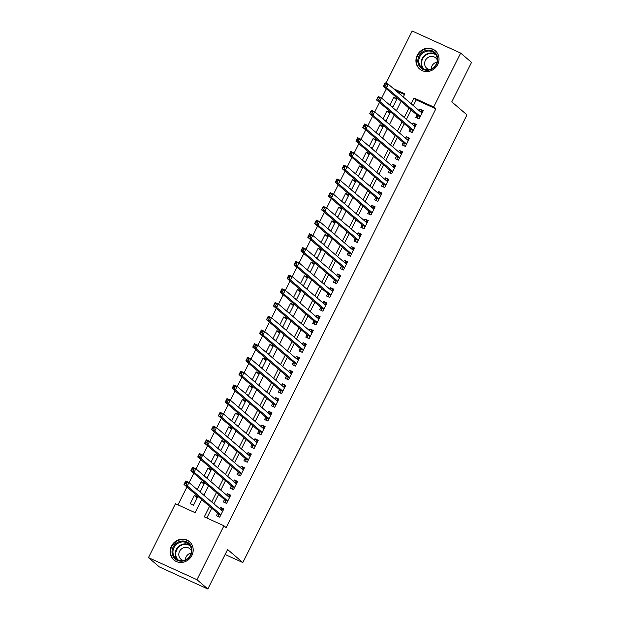 <?xml version="1.0" encoding="UTF-8"?>
<svg xmlns="http://www.w3.org/2000/svg" width="620" height="620" viewBox="0 0 620 620"><rect width="100%" height="100%" fill="white"/><g stroke="black" fill="none" stroke-linecap="round" stroke-linejoin="round"><path stroke-width="0.93" d="M437.704 64.55A12.036 11.175 130.6 0 1 419.655 69.037A12.036 11.175 130.6 0 1 417.252 55.234A12.036 11.175 130.6 0 1 435.302 50.747A12.036 11.175 130.6 0 1 437.704 64.55M191.875 555.458A12.036 11.175 130.6 0 1 173.825 559.945A12.036 11.175 130.6 0 1 171.422 546.15A12.036 11.175 130.6 0 1 189.48 541.663A12.036 11.175 130.6 0 1 191.875 555.458M386.028 83.204L412.168 31L460.668 53.08L471.541 62.388L451.771 101.866L466.992 114.894L242.823 562.549L227.602 549.521L207.832 589L159.332 566.92L148.459 557.613L175.452 503.711L195.114 512.67L201.663 499.581M386.353 88.753L381.656 98.131M379.479 102.486L374.782 111.864M372.597 116.219L367.9 125.597M365.722 129.952L361.026 139.329M358.848 143.677L354.152 153.062M351.974 157.41L347.278 166.788M345.092 171.143L340.396 180.521M338.218 184.876L333.521 194.254M331.344 198.609L326.647 207.987M324.462 212.342L319.765 221.72M317.587 226.067L312.891 235.453M310.713 239.801L306.017 249.178M303.839 253.534L299.142 262.911M296.957 267.267L292.26 276.644M290.083 281L285.386 290.377M283.208 294.733L278.512 304.11M276.334 308.458L271.637 317.843M269.452 322.191L264.755 331.568M262.578 335.924L257.881 345.301M255.704 349.657L251.007 359.034M248.829 363.39L244.125 372.767M241.947 377.123L237.251 386.5M235.073 390.848L230.376 400.233M228.199 404.581L223.502 413.959M221.317 418.314L216.62 427.692M214.442 432.047L209.746 441.425M207.568 445.78L202.872 455.157M200.694 459.513L195.998 468.89M193.812 473.238L189.116 482.624M186.938 486.971L177.979 504.866M417.058 115.033L415.85 117.444L419.128 118.932L423.259 110.693L419.98 109.198L419.236 110.686M410.177 128.766L408.975 131.169L412.254 132.665L416.377 124.426L413.106 122.931L412.362 124.418M403.302 142.499L402.101 144.902L405.379 146.398L409.502 138.159L406.224 136.663L405.48 138.151M396.428 156.232L395.227 158.635L398.505 160.131L402.628 151.885L399.35 150.397L398.606 151.877M389.554 169.965L388.345 172.368L391.623 173.856L395.754 165.618L392.476 164.13L391.731 165.61M382.672 183.698L381.471 186.101L384.749 187.589L388.872 179.35L385.594 177.863L384.857 179.343M375.798 197.431L374.596 199.834L377.875 201.322L381.998 193.083L378.719 191.588L377.975 193.076M368.923 211.156L367.722 213.559L370.993 215.055L375.123 206.817L371.845 205.321L371.101 206.809M362.049 224.889L360.84 227.292L364.118 228.788L368.249 220.549L364.971 219.054L364.227 220.542M355.167 238.623L353.966 241.025L357.244 242.521L361.367 234.283L358.089 232.787L357.353 234.267M348.293 252.356L347.091 254.758L350.37 256.246L354.493 248.008L351.215 246.52L350.471 248M341.419 266.089L340.217 268.491L343.488 269.979L347.619 261.741L344.34 260.253L343.596 261.733M334.544 279.822L333.335 282.224L336.613 283.712L340.737 275.474L337.466 273.978L336.722 275.466M327.662 293.547L326.461 295.949L329.739 297.445L333.862 289.207L330.584 287.711L329.84 289.199M320.788 307.28L319.587 309.682L322.865 311.178L326.988 302.94L323.71 301.444L322.966 302.932M313.914 321.013L312.705 323.415L315.983 324.911L320.114 316.673L316.836 315.177L316.091 316.657M307.032 334.746L305.831 337.148L309.109 338.636L313.232 330.398L309.961 328.91L309.217 330.39M300.158 348.479L298.956 350.881L302.235 352.369L306.358 344.131L303.079 342.643L302.335 344.123M293.283 362.212L292.082 364.614L295.353 366.102L299.483 357.864L296.205 356.368L295.461 357.856M286.409 375.937L285.2 378.34L288.478 379.835L292.609 371.597L289.331 370.101L288.587 371.589M279.527 389.67L278.326 392.072L281.604 393.568L285.727 385.33L282.449 383.834L281.713 385.322M272.653 403.403L271.452 405.805L274.73 407.301L278.853 399.063L275.575 397.567L274.831 399.048M265.779 417.136L264.577 419.539L267.848 421.026L271.978 412.788L268.7 411.3L267.956 412.781M258.904 430.869L257.695 433.271L260.974 434.76L265.104 426.521L261.826 425.033L261.082 426.514M252.022 444.602L250.821 447.005L254.099 448.493L258.222 440.254L254.944 438.766L254.2 440.246M245.148 458.327L243.947 460.73L247.225 462.225L251.348 453.987L248.07 452.492L247.326 453.979M238.274 472.06L237.065 474.463L240.343 475.959L244.474 467.72L241.196 466.225L240.452 467.713M231.392 485.793L230.19 488.196L233.469 489.692L237.592 481.453L234.321 479.957L233.577 481.438M224.517 499.526L223.316 501.929L226.595 503.417L230.718 495.179L227.439 493.69L226.695 495.171M197.168 497.899L194.347 495.481L190.224 503.727L193.502 505.215L197.625 496.976L194.347 495.481M204.042 484.166L201.221 481.756L197.284 489.614M210.916 470.433L208.103 468.022L204.166 475.881M217.79 456.7L214.977 454.289L211.04 462.148M224.672 442.967L221.851 440.557L217.915 448.415M231.547 429.234L228.726 426.824L224.789 434.69M238.421 415.509L235.608 413.091L231.671 420.957M245.295 401.775L242.482 399.365L238.545 407.224M252.177 388.043L249.356 385.632L245.419 393.491M259.051 374.31L256.231 371.899L252.301 379.758M265.926 360.577L263.113 358.166L259.175 366.025M272.8 346.844L269.987 344.433L266.05 352.3M279.682 333.118L276.861 330.7L272.924 338.567M286.556 319.385L283.743 316.975L279.806 324.834M293.43 305.652L290.617 303.242L286.68 311.101M300.312 291.919L297.492 289.509L293.554 297.368M307.187 278.186L304.366 275.776L300.429 283.635M314.061 264.453L311.248 262.043L307.311 269.909M320.935 250.728L318.122 248.31L314.185 256.176M327.817 236.995L324.996 234.585L321.059 242.443M334.692 223.262L331.871 220.852L327.933 228.71M341.566 209.529L338.753 207.119L334.815 214.977M348.44 195.796L345.627 193.386L341.69 201.244M355.322 182.063L352.501 179.653L348.564 187.519M362.196 168.338L359.383 165.92L355.446 173.786M369.071 154.605L366.257 152.195L362.32 160.053M375.953 140.872L373.132 138.462L369.195 146.32M382.827 127.139L380.006 124.728L376.069 132.587M389.701 113.406L386.888 110.996L382.951 118.854M404.488 94.558L395.754 90.582M198.447 490.606L200.376 491.482L204.499 483.243L201.221 481.756M205.321 476.873L207.251 477.749L211.374 469.511L208.103 468.022M212.195 463.14L214.125 464.024L218.256 455.778L214.977 454.289M219.077 449.407L221.007 450.291L225.13 442.052L221.851 440.557M225.951 435.682L227.881 436.558L232.004 428.319L228.726 426.824M232.826 421.949L234.755 422.825L238.886 414.586L235.608 413.091M239.7 408.216L241.629 409.091L245.76 400.853L242.482 399.365M246.582 394.483L248.512 395.358L252.635 387.12L249.356 385.632M253.456 380.75L255.386 381.633L259.509 373.387L256.231 371.899M260.33 367.017L262.26 367.9L266.391 359.662L263.113 358.166M267.204 353.292L269.142 354.167L273.265 345.929L269.987 344.433M274.087 339.558L276.016 340.434L280.139 332.196L276.861 330.7M280.961 325.826L282.89 326.701L287.013 318.463L283.743 316.975M287.835 312.092L289.765 312.968L293.896 304.73L290.617 303.242M294.717 298.36L296.647 299.243L300.77 290.997L297.492 289.509M301.591 284.627L303.521 285.51L307.644 277.272L304.366 275.776M308.466 270.894L310.395 271.777L314.526 263.539L311.248 262.043M315.34 257.168L317.269 258.044L321.4 249.806L318.122 248.31M322.222 243.435L324.151 244.311L328.274 236.073L324.996 234.585M329.096 229.702L331.026 230.578L335.149 222.34L331.871 220.852M335.97 215.969L337.9 216.853L342.031 208.607L338.753 207.119M342.844 202.236L344.774 203.12L348.905 194.882L345.627 193.386M349.726 188.503L351.656 189.387L355.779 181.149L352.501 179.653M356.601 174.778L358.531 175.654L362.654 167.416L359.383 165.92M363.475 161.045L365.405 161.921L369.536 153.683L366.257 152.195M370.349 147.312L372.287 148.188L376.41 139.95L373.132 138.462M377.231 133.579L379.161 134.463L383.284 126.217L380.006 124.728M384.106 119.846L386.035 120.73L390.158 112.491L386.888 110.996M390.98 106.113L392.91 106.997L397.04 98.758L393.762 97.263L389.825 105.129M209.552 506.331L204.29 516.847L223.952 525.799L226.129 527.659L435.852 108.841L416.19 99.89L413.323 105.625M411.137 109.973L406.441 119.35M404.263 123.706L399.567 133.083M397.389 137.439L392.692 146.816M390.515 151.172L385.818 160.549M383.633 164.897L378.936 174.282M376.759 178.63L372.062 188.015M369.884 192.363L365.188 201.74M363.01 206.096L358.313 215.473M356.128 219.829L351.431 229.206M349.254 233.562L344.557 242.939M342.38 247.287L337.683 256.672M335.498 261.02L330.801 270.405M328.623 274.753L323.927 284.13M321.749 288.486L317.053 297.863M314.875 302.219L310.178 311.596M307.993 315.952L303.296 325.329M301.119 329.677L296.422 339.062M294.244 343.41L289.548 352.796M287.37 357.143L282.673 366.521M280.488 370.876L275.792 380.254M273.614 384.609L268.917 393.987M266.74 398.342L262.043 407.72M259.865 412.068L255.161 421.453M252.983 425.8L248.287 435.186M246.109 439.534L241.412 448.911M239.235 453.267L234.538 462.644M232.353 467L227.656 476.377M225.478 480.732L220.782 490.11M218.604 494.458L213.908 503.843M211.73 508.191L206.817 517.995M217.643 513.259L216.442 515.662L219.72 517.15L223.843 508.911L220.565 507.424L219.821 508.904M225.114 554.489L242.823 562.549M207.832 589L196.966 579.692L148.459 557.613M460.668 53.08L433.682 106.981L414.021 98.03L411.145 103.757M435.852 108.841L433.682 106.981M223.952 525.799L196.966 579.692M408.968 108.112L404.271 117.49M402.093 121.846L397.397 131.223M395.211 135.578L390.515 144.956M388.337 149.304L383.64 158.689M381.463 163.037L376.766 172.422M374.589 176.77L369.892 186.147M367.707 190.503L363.01 199.88M360.832 204.236L356.136 213.613M353.958 217.969L349.262 227.346M347.076 231.694L342.38 241.079M340.202 245.427L335.505 254.812M333.328 259.16L328.631 268.538M326.453 272.893L321.757 282.271M319.571 286.626L314.875 296.004M312.697 300.359L308.001 309.737M305.823 314.084L301.126 323.469M298.949 327.817L294.252 337.203M292.067 341.55L287.37 350.928M285.192 355.283L280.496 364.661M278.318 369.016L273.622 378.394M271.444 382.749L266.74 392.127M264.562 396.474L259.865 405.86M257.688 410.207L252.991 419.593M250.813 423.94L246.117 433.318M243.931 437.674L239.235 447.051M237.057 451.407L232.361 460.784M230.183 465.139L225.486 474.517M223.309 478.865L218.612 488.25M216.427 492.598L211.73 501.983M403.256 97.007L404.844 93.852L393.584 88.722M203.848 495.225L208.545 485.847M210.722 481.5L215.419 472.114M217.597 467.767L222.293 458.382M224.471 454.034L229.167 444.656M231.353 440.301L236.049 430.923M238.227 426.568L242.924 417.19M245.101 412.835L249.798 403.457M251.976 399.11L256.68 389.724M258.858 385.377L263.554 375.991M265.732 371.644L270.428 362.266M272.606 357.911L277.303 348.533M279.488 344.178L284.185 334.8M286.363 330.445L291.059 321.067M293.237 316.719L297.933 307.334M300.111 302.986L304.808 293.601M306.993 289.253L311.69 279.876M313.867 275.52L318.564 266.143M320.742 261.787L325.438 252.41M327.616 248.054L332.32 238.677M334.498 234.329L339.194 224.944M341.372 220.596L346.069 211.211M348.246 206.863L352.943 197.486M355.128 193.13L359.825 183.752M362.003 179.397L366.699 170.019M368.877 165.664L373.573 156.286M375.751 151.939L380.447 142.554M382.633 138.206L387.329 128.821M389.507 124.473L394.204 115.095M396.382 110.74L401.078 101.362M416.19 99.89L414.021 98.03M223.378 509.834L220.565 507.424M396.575 99.673L393.762 97.263M230.26 496.101L227.439 493.69M237.135 482.368L234.321 479.957M244.009 468.635L241.196 466.225M250.891 454.902L248.07 452.492M257.765 441.177L254.944 438.766M264.639 427.443L261.826 425.033M271.513 413.711L268.7 411.3M278.396 399.978L275.575 397.567M285.27 386.245L282.449 383.834M292.144 372.512L289.331 370.101M299.018 358.786L296.205 356.368M305.9 345.053L303.079 342.643M312.774 331.32L309.961 328.91M319.649 317.587L316.836 315.177M326.531 303.854L323.71 301.444M333.405 290.121L330.584 287.711M340.279 276.396L337.466 273.978M347.154 262.663L344.34 260.253M354.036 248.93L351.215 246.52M360.91 235.197L358.089 232.787M367.784 221.464L364.971 219.054M374.658 207.731L371.845 205.321M381.54 194.006L378.719 191.588M388.415 180.273L385.594 177.863M395.289 166.54L392.476 164.13M402.163 152.807L399.35 150.397M409.045 139.074L406.224 136.663M415.919 125.341L413.106 122.931M422.793 111.616L419.98 109.198M218.883 516.778L219.767 517.049M220.976 509.896L222.006 509.632L223.208 510.183M218.565 516.499L218.101 513.794A1.542 0.55 114.5 0 0 217.992 513.554L183.985 484.445L185.706 481.012L188.984 482.507L222.642 511.314M186.922 482.608L188.984 482.507L187.263 485.94L183.985 484.445L184.923 483.383L186.233 483.98L186.922 482.608L185.605 482.011L184.923 483.383M220.922 514.747L187.263 485.94L186.233 483.98M185.706 481.012L185.605 482.011M190.844 555.125A10.416 9.672 130.6 0 1 177.359 560.371A10.416 9.672 130.6 0 1 173.15 547.072A10.416 9.672 130.6 0 1 186.643 541.833A10.416 9.672 130.6 0 1 190.844 555.125M174.018 547.553A9.641 8.951 -49.4 0 0 175.948 558.612A9.641 8.951 -49.4 0 0 190.41 555.016A9.641 8.951 -49.4 0 0 188.488 543.957A9.641 8.951 -49.4 0 0 174.018 547.553M185.333 559.845A6.866 6.378 130.6 0 1 186.085 556.938A6.866 6.378 130.6 0 1 191.146 553.048M191.464 550.971A6.866 6.378 -49.4 0 0 189.852 548.785A6.866 6.378 -49.4 0 0 179.56 551.351A6.866 6.378 -49.4 0 0 180.924 559.217A6.866 6.378 -49.4 0 0 183.334 560.464M190.851 543.089A11.958 11.106 -49.4 0 0 189.774 542.019A11.958 11.106 -49.4 0 0 171.841 546.476A11.958 11.106 -49.4 0 0 174.22 560.186A11.958 11.106 -49.4 0 0 175.445 561.085M428.234 70.231A10.416 9.672 130.6 0 1 417.841 61.334A10.416 9.672 130.6 0 1 427.42 50.15A10.416 9.672 130.6 0 1 437.813 59.047A10.416 9.672 130.6 0 1 428.234 70.231M427.668 51.08A9.641 8.951 -49.4 0 0 419.36 57.8A9.641 8.951 -49.4 0 0 421.771 67.704A9.641 8.951 -49.4 0 0 428.42 69.672A9.641 8.951 -49.4 0 0 436.728 62.953A9.641 8.951 -49.4 0 0 434.318 53.049A9.641 8.951 -49.4 0 0 427.668 51.08M431.164 68.928A6.866 6.378 130.6 0 1 436.976 62.14M437.286 60.062A6.866 6.378 -49.4 0 0 435.682 57.877A6.866 6.378 -49.4 0 0 430.954 56.474A6.866 6.378 -49.4 0 0 425.033 61.256A6.866 6.378 -49.4 0 0 426.754 68.309A6.866 6.378 -49.4 0 0 429.164 69.556M436.682 52.173A11.958 11.106 -49.4 0 0 435.604 51.103A11.958 11.106 -49.4 0 0 427.366 48.662A11.958 11.106 -49.4 0 0 417.058 56.994A11.958 11.106 -49.4 0 0 420.05 69.277A11.958 11.106 -49.4 0 0 421.275 70.176M225.765 503.045L226.649 503.316M227.858 496.163L228.881 495.899L230.082 496.45M225.44 502.766L224.983 500.061A1.542 0.55 114.5 0 0 224.866 499.821L190.867 470.712L192.58 467.279L195.858 468.774L229.516 497.581M193.797 468.875L195.858 468.774L194.138 472.207L190.867 470.712L191.797 469.65L193.107 470.247L193.797 468.875L192.487 468.278L191.797 469.65M227.796 501.014L194.138 472.207L193.107 470.247M192.58 467.279L192.487 468.278M232.639 489.312L233.523 489.583M234.732 482.43L236.956 482.716M232.322 489.033L231.857 486.328A1.542 0.55 114.5 0 0 231.74 486.088L197.741 456.986L199.462 453.553L202.74 455.041L236.391 483.856M200.671 455.142L202.74 455.041L201.019 458.475L197.741 456.986L198.671 455.917L199.981 456.514L200.671 455.142L199.361 454.545L198.671 455.917M234.67 487.289L201.019 458.475L199.981 456.514M199.462 453.553L199.361 454.545M239.514 475.579L240.397 475.85M241.606 468.697L243.838 468.983M239.196 475.308L238.731 472.595A1.542 0.55 114.5 0 0 238.623 472.363L204.615 443.254L206.336 439.82L209.614 441.308L243.265 470.123M207.545 441.409L209.614 441.308L207.894 444.742L204.615 443.254L205.553 442.184L206.863 442.781L207.545 441.409L206.235 440.812L205.553 442.184M241.552 473.556L207.894 444.742L206.863 442.781M206.336 439.82L206.235 440.812M246.396 461.846L247.272 462.117M248.481 454.964L249.511 454.708L250.713 455.258M246.07 461.575L245.605 458.87A1.542 0.55 114.5 0 0 245.497 458.63L211.49 429.521L213.21 426.087L216.488 427.575L250.147 456.39M214.427 427.676L216.488 427.575L214.768 431.009L211.49 429.521L212.428 428.451L213.737 429.048L214.427 427.676L213.117 427.079L212.428 428.451M248.426 459.823L214.768 431.009L213.737 429.048M213.21 426.087L213.117 427.079M253.27 448.113L254.154 448.392M255.363 441.239L256.385 440.975L257.587 441.525M252.945 447.841L252.487 445.137A1.542 0.55 114.5 0 0 252.371 444.896L218.372 415.788L220.085 412.354L223.363 413.85L257.021 442.657M221.301 413.943L223.363 413.85L221.65 417.283L218.372 415.788L219.302 414.726L220.612 415.322L221.301 413.943L219.992 413.346L219.302 414.726M255.301 446.09L221.65 417.283L220.612 415.322M220.085 412.354L219.992 413.346M260.144 434.387L261.028 434.659M262.237 427.506L263.26 427.242L264.469 427.792M259.827 434.108L259.362 431.404A1.542 0.55 114.5 0 0 259.245 431.164L225.246 402.055L226.967 398.621L230.245 400.117L263.895 428.924M228.176 400.218L230.245 400.117L228.524 403.55L225.246 402.055L226.176 400.993L227.494 401.589L228.176 400.218L226.866 399.613L226.176 400.993M262.175 432.357L228.524 403.55L227.494 401.589M226.967 398.621L226.866 399.613M267.019 420.654L267.902 420.926M269.111 413.772L270.142 413.509L271.343 414.059M266.701 420.375L266.236 417.671A1.542 0.55 114.5 0 0 266.127 417.43L232.12 388.322L233.841 384.888L237.119 386.384L270.777 415.191M235.058 386.485L237.119 386.384L235.399 389.817L232.12 388.322L233.058 387.26L234.368 387.856L235.058 386.485L233.74 385.888L233.058 387.26M269.057 418.624L235.399 389.817L234.368 387.856M233.841 384.888L233.74 385.888M273.901 406.921L274.776 407.193M275.985 400.039L278.217 400.326M273.575 406.643L273.118 403.938A1.542 0.55 114.5 0 0 273.002 403.697L238.995 374.596L240.715 371.163L243.993 372.651L277.651 401.466M241.932 372.752L243.993 372.651L242.273 376.084L238.995 374.596L239.932 373.527L241.242 374.124L241.932 372.752L240.622 372.155L239.932 373.527M275.931 404.899L242.273 376.084L241.242 374.124M240.715 371.163L240.622 372.155M280.775 393.188L281.658 393.46M282.867 386.306L285.091 386.593M280.449 392.917L279.992 390.205A1.542 0.55 114.5 0 0 279.876 389.972L245.876 360.863L247.597 357.43L250.868 358.918L284.526 387.733M248.806 359.019L250.868 358.918L249.155 362.351L245.876 360.863L246.806 359.794L248.116 360.39L248.806 359.019L247.496 358.422L246.806 359.794M282.805 391.166L249.155 362.351L248.116 360.39M247.597 357.43L247.496 358.422M287.649 379.456L288.533 379.727M289.742 372.574L291.974 372.868M287.331 379.184L286.866 376.479A1.542 0.55 114.5 0 0 286.758 376.239L252.751 347.13L254.471 343.697L257.75 345.185L291.4 374M255.68 345.286L257.75 345.185L256.029 348.618L252.751 347.13L253.681 346.061L254.998 346.658L255.68 345.286L254.371 344.689L253.681 346.061M289.679 377.433L256.029 348.618L254.998 346.658M254.471 343.697L254.371 344.689M294.523 365.722L295.407 366.002M296.616 358.848L297.647 358.585L298.848 359.135M294.206 365.451L293.74 362.747A1.542 0.55 114.5 0 0 293.632 362.506L259.625 333.397L261.346 329.964L264.624 331.46L298.282 360.267M262.562 331.553L264.624 331.46L262.903 334.893L259.625 333.397L260.563 332.336L261.873 332.932L262.562 331.553L261.245 330.956L260.563 332.336M296.562 363.7L262.903 334.893L261.873 332.932M261.346 329.964L261.245 330.956M301.405 351.997L302.289 352.269M303.49 345.115L304.521 344.852L305.722 345.402M301.08 351.718L300.623 349.013A1.542 0.55 114.5 0 0 300.506 348.773L266.507 319.664L268.22 316.231L271.498 317.727L305.156 346.534M269.437 317.82L271.498 317.727L269.778 321.16L266.507 319.664L267.437 318.603L268.747 319.199L269.437 317.82L268.127 317.223L267.437 318.603M303.436 349.967L269.778 321.16L268.747 319.199M268.22 316.231L268.127 317.223M308.279 338.264L309.163 338.536M310.372 331.382L311.395 331.119L312.596 331.669M307.962 337.985L307.497 335.281A1.542 0.55 114.5 0 0 307.381 335.04L273.381 305.931L275.102 302.498L278.372 303.994L312.031 332.8M276.311 304.094L278.372 303.994L276.66 307.427L273.381 305.931L274.311 304.87L275.621 305.466L276.311 304.094L275.001 303.498L274.311 304.87M310.31 336.234L276.66 307.427L275.621 305.466M275.102 302.498L275.001 303.498M315.154 324.531L316.037 324.803M317.246 317.649L319.478 317.936M314.836 324.252L314.371 321.548A1.542 0.55 114.5 0 0 314.262 321.307L280.255 292.206L281.976 288.773L285.254 290.261L318.905 319.075M283.185 290.362L285.254 290.261L283.534 293.694L280.255 292.206L281.193 291.137L282.503 291.733L283.185 290.362L281.875 289.765L281.193 291.137M317.192 322.509L283.534 293.694L282.503 291.733M281.976 288.773L281.875 289.765M322.036 310.798L322.912 311.07M324.121 303.916L326.353 304.203M321.71 310.527L321.245 307.815A1.542 0.55 114.5 0 0 321.137 307.582L287.13 278.473L288.85 275.04L292.129 276.528L325.787 305.342M290.067 276.629L292.129 276.528L290.408 279.961L287.13 278.473L288.067 277.404L289.377 278L290.067 276.629L288.757 276.032L288.067 277.404M324.066 308.776L290.408 279.961L289.377 278M288.85 275.04L288.757 276.032M328.91 297.065L329.794 297.337M331.003 290.183L332.026 289.928L333.227 290.478M328.585 296.794L328.127 294.089A1.542 0.55 114.5 0 0 328.011 293.849L294.012 264.74L295.724 261.307L299.003 262.795L332.661 291.609M296.941 262.896L299.003 262.795L297.282 266.228L294.012 264.74L294.942 263.671L296.252 264.267L296.941 262.896L295.632 262.299L294.942 263.671M330.94 295.043L297.282 266.228L296.252 264.267M295.724 261.307L295.632 262.299M335.784 283.332L336.668 283.611M337.877 276.458L338.9 276.195L340.109 276.745M335.466 283.061L335.002 280.356A1.542 0.55 114.5 0 0 334.885 280.116L300.886 251.007L302.606 247.574L305.885 249.07L339.535 277.876M303.815 249.162L305.885 249.07L304.164 252.503L300.886 251.007L301.816 249.938L303.126 250.542L303.815 249.162L302.506 248.566L301.816 249.938M337.815 281.31L304.164 252.503L303.126 250.542M302.606 247.574L302.506 248.566M342.659 269.607L343.542 269.878M344.751 262.725L345.782 262.462L346.983 263.012M342.341 269.328L341.876 266.623A1.542 0.55 114.5 0 0 341.767 266.383L307.76 237.274L309.481 233.841L312.759 235.337L346.41 264.143M310.69 235.429L312.759 235.337L311.038 238.77L307.76 237.274L308.698 236.212L310.008 236.809L310.69 235.429L309.38 234.833L308.698 236.212M344.697 267.577L311.038 238.77L310.008 236.809M309.481 233.841L309.38 234.833M349.541 255.874L350.416 256.145M351.625 248.992L352.656 248.728L353.857 249.279M349.215 255.595L348.75 252.89A1.542 0.55 114.5 0 0 348.642 252.65L314.635 223.541L316.355 220.108L319.633 221.603L353.292 250.41M317.572 221.704L319.633 221.603L317.913 225.037L314.635 223.541L315.572 222.479L316.882 223.076L317.572 221.704L316.262 221.108L315.572 222.479M351.571 253.844L317.913 225.037L316.882 223.076M316.355 220.108L316.262 221.108M356.415 242.141L357.298 242.412M358.507 235.259L359.53 234.996L360.731 235.546M356.089 241.862L355.632 239.157A1.542 0.55 114.5 0 0 355.516 238.917L321.517 209.816L323.229 206.383L326.507 207.871L360.166 236.685M324.446 207.971L326.507 207.871L324.795 211.304L321.517 209.816L322.447 208.746L323.756 209.343L324.446 207.971L323.136 207.374L322.447 208.746M358.445 240.118L324.795 211.304L323.756 209.343M323.229 206.383L323.136 207.374M363.289 228.408L364.173 228.679M365.382 221.526L367.613 221.813M362.971 228.137L362.506 225.424A1.542 0.55 114.5 0 0 362.39 225.192L328.391 196.083L330.111 192.65L333.389 194.138L367.04 222.952M331.32 194.238L333.389 194.138L331.669 197.571L328.391 196.083L329.321 195.013L330.638 195.61L331.32 194.238L330.01 193.642L329.321 195.013M365.32 226.385L331.669 197.571L330.638 195.61M330.111 192.65L330.01 193.642M370.163 214.675L371.047 214.946M372.256 207.793L373.287 207.537L374.488 208.088M369.846 214.404L369.381 211.699A1.542 0.55 114.5 0 0 369.272 211.459L335.265 182.35L336.986 178.917L340.264 180.405L373.922 209.219M338.202 180.505L340.264 180.405L338.543 183.838L335.265 182.35L336.203 181.28L337.512 181.877L338.202 180.505L336.885 179.909L336.203 181.28M372.202 212.652L338.543 183.838L337.512 181.877M336.986 178.917L336.885 179.909M377.045 200.942L377.921 201.221M379.13 194.068L380.161 193.804L381.362 194.355M376.72 200.671L376.262 197.966A1.542 0.55 114.5 0 0 376.146 197.726L342.139 168.617L343.86 165.183L347.138 166.679L380.796 195.486M345.077 166.772L347.138 166.679L345.418 170.113L342.139 168.617L343.077 167.547L344.387 168.144L345.077 166.772L343.767 166.175L343.077 167.547M379.076 198.919L345.418 170.113L344.387 168.144M343.86 165.183L343.767 166.175M383.92 187.217L384.803 187.488M386.012 180.335L387.035 180.071L388.236 180.621M383.602 186.938L383.137 184.233A1.542 0.55 114.5 0 0 383.021 183.993L349.021 154.884L350.742 151.451L354.012 152.946L387.671 181.753M351.951 153.039L354.012 152.946L352.3 156.38L349.021 154.884L349.951 153.822L351.261 154.419L351.951 153.039L350.641 152.442L349.951 153.822M385.95 185.186L352.3 156.38L351.261 154.419M350.742 151.451L350.641 152.442M390.794 173.484L391.677 173.755M392.886 166.602L393.909 166.338L395.118 166.888M390.476 173.205L390.011 170.5A1.542 0.55 114.5 0 0 389.903 170.26L355.896 141.151L357.616 137.718L360.894 139.213L394.545 168.02M358.825 139.314L360.894 139.213L359.174 142.647L355.896 141.151L356.826 140.089L358.143 140.686L358.825 139.314L357.515 138.717L356.826 140.089M392.832 171.453L359.174 142.647L358.143 140.686M357.616 137.718L357.515 138.717M397.668 159.751L398.552 160.022M399.761 152.869L400.791 152.605L401.993 153.156M397.35 159.472L396.885 156.767A1.542 0.55 114.5 0 0 396.777 156.527L362.77 127.425L364.49 123.992L367.769 125.48L401.427 154.295M365.707 125.581L367.769 125.48L366.048 128.913L362.77 127.425L363.708 126.356L365.017 126.953L365.707 125.581L364.389 124.984L363.708 126.356M399.706 157.728L366.048 128.913L365.017 126.953M364.49 123.992L364.389 124.984M404.55 146.018L405.433 146.289M406.643 139.136L408.867 139.423M404.225 145.746L403.767 143.034A1.542 0.55 114.5 0 0 403.651 142.802L369.652 113.692L371.365 110.259L374.643 111.747L408.301 140.562M372.581 111.848L374.643 111.747L372.922 115.181L369.652 113.692L370.582 112.623L371.892 113.22L372.581 111.848L371.272 111.251L370.582 112.623M406.581 143.995L372.922 115.181L371.892 113.22M371.365 110.259L371.272 111.251M411.424 132.285L412.308 132.556M413.517 125.403L415.741 125.69M411.107 132.013L410.642 129.301A1.542 0.55 114.5 0 0 410.525 129.069L376.526 99.959L378.247 96.526L381.525 98.014L415.175 126.829M379.456 98.115L381.525 98.014L379.804 101.448L376.526 99.959L377.456 98.89L378.766 99.487L379.456 98.115L378.146 97.518L377.456 98.89M413.455 130.262L379.804 101.448L378.766 99.487M378.247 96.526L378.146 97.518M418.299 118.552L419.182 118.831M420.391 111.677L421.414 111.414L422.623 111.964M417.981 118.281L417.516 115.576A1.542 0.55 114.5 0 0 417.407 115.335L383.4 86.227L385.121 82.793L388.399 84.289L422.05 113.096M386.33 84.382L388.399 84.289L386.678 87.722L383.4 86.227L384.338 85.157L385.648 85.754L386.33 84.382L385.02 83.785L384.338 85.157M420.337 116.529L386.678 87.722L385.648 85.754M385.121 82.793L385.02 83.785M220.79 515.019L218.101 513.794M220.86 514.864L217.992 513.554M177.165 559.48A9.641 8.951 130.6 0 1 176.289 549.498A9.641 8.951 130.6 0 1 189.534 545.034M190.092 545.809A9.323 8.665 -49.4 0 0 176.77 549.8A9.323 8.665 -49.4 0 0 178.017 559.914M422.995 68.572A9.641 8.951 130.6 0 1 421.925 58.993A9.641 8.951 130.6 0 1 429.939 53.018A9.641 8.951 130.6 0 1 435.364 54.126M435.922 54.901A9.323 8.665 -49.4 0 0 430.164 53.506A9.323 8.665 -49.4 0 0 422.282 59.59A9.323 8.665 -49.4 0 0 423.847 69.006M227.664 501.286L224.983 500.061M227.742 501.131L224.866 499.821M234.538 487.553L231.857 486.328M234.616 487.397L231.74 486.088M241.412 473.82L238.731 472.595M241.49 473.664L238.623 472.363M248.294 460.087L245.605 458.87M248.372 459.939L245.497 458.63M255.169 446.354L252.487 445.137M255.246 446.206L252.371 444.896M262.043 432.628L259.362 431.404M262.121 432.473L259.245 431.164M268.925 418.895L266.236 417.671M268.995 418.74L266.127 417.43M275.799 405.162L273.118 403.938M275.877 405.007L273.002 403.697M282.673 391.429L279.992 390.205M282.751 391.274L279.876 389.972M289.548 377.696L286.866 376.479M289.625 377.549L286.758 376.239M296.43 363.963L293.74 362.747M296.5 363.816L293.632 362.506M303.304 350.238L300.623 349.013M303.382 350.083L300.506 348.773M310.178 336.505L307.497 335.281M310.256 336.35L307.381 335.04M317.053 322.772L314.371 321.548M317.13 322.617L314.262 321.307M323.935 309.039L321.245 307.815M324.012 308.884L321.137 307.582M330.809 295.306L328.127 294.089M330.886 295.159L328.011 293.849M337.683 281.573L335.002 280.356M337.76 281.426L334.885 280.116M344.557 267.848L341.876 266.623M344.635 267.693L341.767 266.383M351.439 254.115L348.75 252.89M351.517 253.96L348.642 252.65M358.313 240.382L355.632 239.157M358.391 240.227L355.516 238.917M365.188 226.649L362.506 225.424M365.265 226.494L362.39 225.192M372.07 212.916L369.381 211.699M372.139 212.769L369.272 211.459M378.944 199.183L376.262 197.966M379.022 199.036L376.146 197.726M385.818 185.45L383.137 184.233M385.896 185.303L383.021 183.993M392.692 171.725L390.011 170.5M392.77 171.57L389.903 170.26M399.575 157.992L396.885 156.767M399.644 157.837L396.777 156.527M406.449 144.258L403.767 143.034M406.526 144.103L403.651 142.802M413.323 130.525L410.642 129.301M413.4 130.378L410.525 129.069M420.197 116.792L417.516 115.576M420.275 116.645L417.407 115.335M189.774 542.019L190.387 542.539M174.22 560.186L174.832 560.705M435.604 51.103L436.216 51.631M420.05 69.277L420.662 69.797"/></g></svg>
